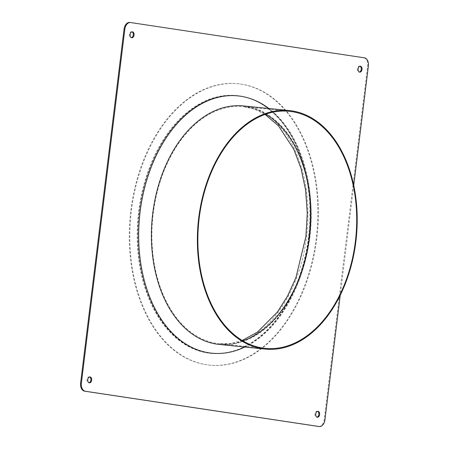 <?xml version="1.0" encoding="UTF-8"?>
<svg xmlns="http://www.w3.org/2000/svg" width="449" height="449" viewBox="0 0 449 449"><rect width="100%" height="100%" fill="white"/><g stroke="black" fill="none" stroke-linecap="round" stroke-linejoin="round"><path stroke-width="0.34" stroke-dasharray="2.25 1.68" d="M316.809 238.447A141.424 93.684 -84.2 0 1 209.913 365.166A141.424 93.684 -84.2 0 1 131.417 210.474A141.424 93.684 -84.2 0 1 238.312 83.755A141.424 93.684 -84.2 0 1 316.809 238.447M130.861 210.418A141.424 93.684 -84.2 0 1 237.757 83.699A141.424 93.684 -84.2 0 1 316.764 233.811A141.424 93.684 -84.2 0 1 209.363 365.11A141.424 93.684 -84.2 0 1 130.861 210.418M131.995 31.851A2.975 1.97 95.8 0 0 131.613 31.75A2.975 1.97 95.8 0 0 129.357 34.511A2.975 1.97 95.8 0 0 131.018 37.665A2.975 1.97 95.8 0 0 131.411 37.649M317.589 411.351A2.975 1.97 95.8 0 0 317.207 411.256A2.975 1.97 95.8 0 0 314.945 414.017A2.975 1.97 95.8 0 0 316.607 417.172A2.975 1.97 95.8 0 0 317.005 417.149M89.626 376.952A2.975 1.97 95.8 0 0 89.244 376.851A2.975 1.97 95.8 0 0 86.983 379.613A2.975 1.97 95.8 0 0 88.644 382.767A2.975 1.97 95.8 0 0 89.037 382.75M359.963 66.25A2.975 1.97 95.8 0 0 359.576 66.155A2.975 1.97 95.8 0 0 357.32 68.916A2.975 1.97 95.8 0 0 358.981 72.07A2.975 1.97 95.8 0 0 359.374 72.048M268.884 108.501A129.306 85.658 -84.2 0 1 309.642 237.33A129.306 85.658 -84.2 0 1 244.817 347.026M308.867 237.252A129.306 85.658 95.8 0 0 237.094 95.805A129.306 85.658 95.8 0 0 138.887 215.862A129.306 85.658 95.8 0 0 211.131 353.116A129.306 85.658 95.8 0 0 308.867 237.252M318.7 426.483A7.431 4.922 95.8 0 0 324.156 419.815L367.619 65.863A7.431 4.922 95.8 0 0 363.651 57.753L130.62 22.551M353.722 185.42L340.235 295.268M139.212 211.647A129.531 85.804 -84.2 0 1 280.232 119.557A129.531 85.804 -84.2 0 1 252.894 342.177A129.531 85.804 -84.2 0 1 139.212 211.647M243.347 105.925A119.872 79.406 -84.2 0 1 310.315 233.16A119.872 79.406 -84.2 0 1 219.28 344.45C232.133 345.775 245.014 341.846 257.917 332.675C265.095 327.461 271.791 320.726 277.998 312.47C293.214 291.771 302.772 266.459 306.661 236.533C310.281 203.717 306.224 174.532 294.482 148.967C290.11 139.768 284.975 131.922 279.076 125.428C268.216 113.709 256.306 107.21 243.347 105.925M138.657 211.591A129.531 85.804 -84.2 0 1 279.676 119.501A129.531 85.804 -84.2 0 1 252.344 342.121A129.531 85.804 -84.2 0 1 138.657 211.591M242.864 340.842A119.125 78.912 -84.2 0 1 219.353 343.715A119.125 78.912 -84.2 0 1 153.232 213.404A119.125 78.912 -84.2 0 1 243.274 106.66A119.125 78.912 -84.2 0 1 265.735 114.175M363.651 57.753L364.425 57.831M324.156 419.815L324.936 419.894M368.393 65.941L367.619 65.863M289.246 111.301L243.274 106.66L254.347 109.163L265.05 114.416M242.241 340.465L230.707 343.479L219.353 343.715L265.325 348.351M238.312 83.755L237.757 83.699M209.913 365.166L209.363 365.11M131.018 37.665L131.793 37.744M131.613 31.75L132.393 31.828M316.607 417.172L317.387 417.25M317.207 411.256L317.982 411.335M88.644 382.767L89.424 382.845M89.244 376.851L90.019 376.93M358.981 72.07L359.756 72.149M359.576 66.155L360.356 66.233M211.131 353.116L211.906 353.195M237.094 95.805L237.869 95.884"/><path stroke-width="0.67" d="M355.855 241.685A119.872 79.406 -84.2 0 1 265.252 349.092A119.872 79.406 -84.2 0 1 198.716 217.967A119.872 79.406 -84.2 0 1 289.319 110.561A119.872 79.406 -84.2 0 1 355.855 241.685M199.204 218.04A119.125 78.912 -84.2 0 1 289.246 111.301A119.125 78.912 -84.2 0 1 355.799 237.751A119.125 78.912 -84.2 0 1 265.325 348.351A119.125 78.912 -84.2 0 1 199.204 218.04M134.043 35.084A2.975 1.97 -84.2 0 1 131.793 37.744A2.975 1.97 -84.2 0 1 130.131 34.59A2.975 1.97 -84.2 0 1 132.393 31.828A2.975 1.97 -84.2 0 1 134.043 35.084M131.411 37.649A2.975 1.97 95.8 0 0 133.263 35.005A2.975 1.97 95.8 0 0 131.995 31.851M319.632 414.584A2.975 1.97 -84.2 0 1 317.387 417.25A2.975 1.97 -84.2 0 1 315.726 414.09A2.975 1.97 -84.2 0 1 317.982 411.335A2.975 1.97 -84.2 0 1 319.632 414.584M317.005 417.149A2.975 1.97 95.8 0 0 318.857 414.506A2.975 1.97 95.8 0 0 317.589 411.351M91.669 380.18A2.975 1.97 -84.2 0 1 89.424 382.845A2.975 1.97 -84.2 0 1 87.763 379.691A2.975 1.97 -84.2 0 1 90.019 376.93A2.975 1.97 -84.2 0 1 91.669 380.18M89.037 382.75A2.975 1.97 95.8 0 0 90.894 380.107A2.975 1.97 95.8 0 0 89.626 376.952M362.006 69.483A2.975 1.97 -84.2 0 1 359.756 72.149A2.975 1.97 -84.2 0 1 358.094 68.994A2.975 1.97 -84.2 0 1 360.356 66.233A2.975 1.97 -84.2 0 1 362.006 69.483M359.374 72.048A2.975 1.97 95.8 0 0 361.226 69.404A2.975 1.97 95.8 0 0 359.963 66.25M244.817 347.026A129.306 85.658 -84.2 0 1 211.906 353.195A129.306 85.658 -84.2 0 1 139.661 215.941A129.306 85.658 -84.2 0 1 237.869 95.884A129.306 85.658 -84.2 0 1 268.884 108.501M129.845 22.472A7.431 4.922 95.8 0 0 129.682 22.45A7.431 4.922 95.8 0 0 124.064 29.106L80.607 383.059A7.431 4.922 95.8 0 0 84.575 391.169L318.38 426.449A7.431 4.922 95.8 0 0 318.543 426.471A7.431 4.922 95.8 0 0 318.7 426.483M340.235 295.268L324.936 419.894A7.431 4.922 -84.2 0 1 319.318 426.55A7.431 4.922 -84.2 0 1 319.155 426.528L85.349 391.247A7.431 4.922 -84.2 0 1 81.381 383.137L124.844 29.185A7.431 4.922 -84.2 0 1 130.457 22.529A7.431 4.922 -84.2 0 1 130.62 22.551L364.425 57.831A7.431 4.922 -84.2 0 1 368.393 65.941L353.722 185.42M265.252 349.092L219.28 344.45A119.872 79.406 -84.2 0 1 152.744 213.331A119.872 79.406 -84.2 0 1 243.347 105.925L289.319 110.561M265.735 114.175A119.125 78.912 -84.2 0 1 309.827 233.11A119.125 78.912 -84.2 0 1 242.864 340.842M124.064 29.106L124.844 29.185M84.575 391.169L85.349 391.247M81.381 383.137L80.607 383.059M319.155 426.528L318.38 426.449M265.05 114.416L278.526 125.928L293.809 149.287L301.055 168.594L305.612 190.135L307.262 213.056L305.921 236.443L295.891 277.701L287.556 296.043L277.403 312.027L257.479 332.075L242.241 340.465M130.457 22.529L129.682 22.45M319.318 426.55L318.543 426.471"/></g></svg>
